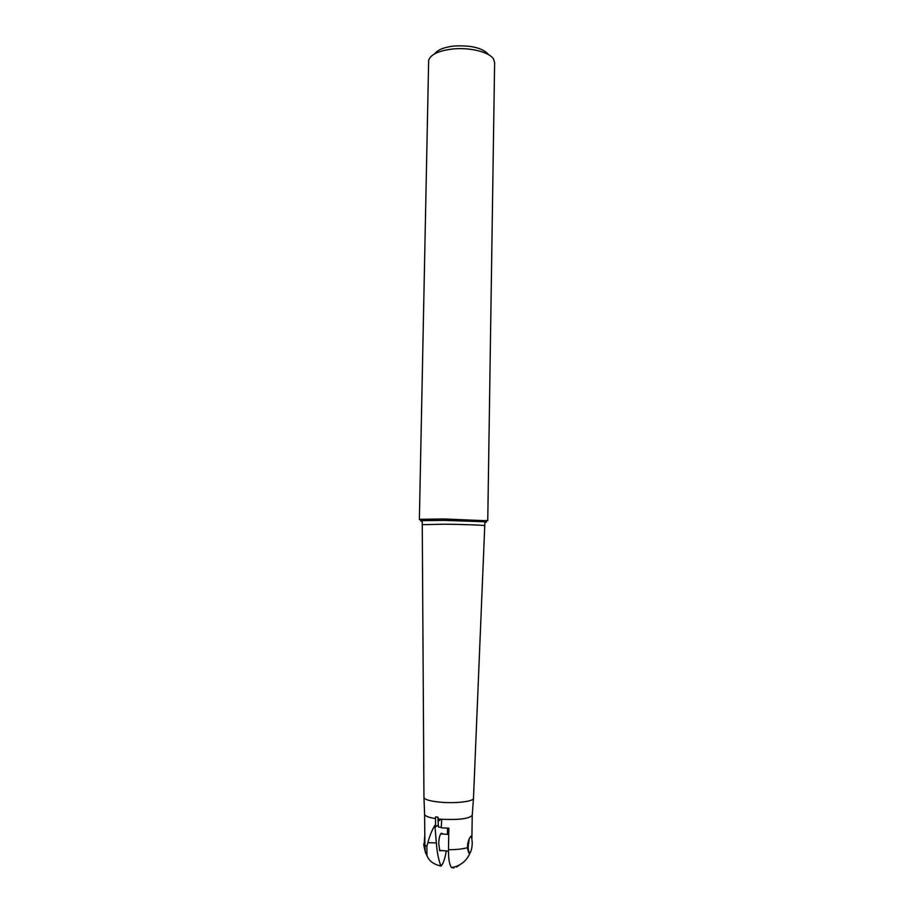 <?xml version="1.0" encoding="UTF-8"?>
<svg xmlns="http://www.w3.org/2000/svg" width="914" height="914" viewBox="0 0 914 914"><rect width="100%" height="100%" fill="white"/><g stroke="black" fill="none" stroke-linecap="round" stroke-linejoin="round"><path stroke-width="1.37" d="M456.532 867.078L463.341 862.336M470.436 852.156L469.819 853.059L468.688 852.819L467.42 847.655C467.774 841.84 469.008 837.989 471.121 836.127L471.83 836.356L471.875 838.229M454.029 867.957L451.573 867.603C449.459 864.975 448.42 858.989 448.477 849.666L448.854 828.187L441.279 827.844L441.691 819.264C459.068 820.052 469.248 818.716 472.241 815.242L473.475 798.413C473.498 801.372 456.692 803.486 441.725 802.298C430.78 801.35 424.861 799.761 423.959 797.545L423.947 797.385M471.898 837.544L472.241 815.242M441.439 819.252L438.023 818.91L438.034 817.219L435.532 816.888L435.532 818.59C428.689 817.493 425.044 816.111 424.61 814.408L424.599 814.214M438.023 818.91L438.423 827.113L441.291 827.227M437.977 821.56L440.948 819.207M446.295 850.934C445.015 858.543 443.256 863.593 441.028 866.084L440.799 865.524C438.617 860.2 437.132 852.682 436.332 842.971L435.041 826.976L438.263 825.114M435.601 826.999L435.532 818.578M435.418 824.679C432.425 829.032 429.911 835.019 427.878 842.628L426.849 846.41L426.975 855.641L425.238 851.677L424.896 845.256L426.849 846.41M447.552 828.164L447.449 834.379M424.599 814.248L424.896 845.256M441.028 866.084L438.56 865.432C432.585 863.593 428.723 860.325 426.975 855.641M426.415 854.556L425.238 851.677M441.393 850.511L439.748 850.831L438.72 843.519C438.96 838.241 439.794 834.825 441.233 833.26L442.365 833.522L441.051 833.419M419.377 519.609L428.655 60.255C430.643 54.509 438.583 50.761 452.499 49.025C469.91 47.105 489.778 52.144 493.64 59.216L494.623 62.54L487.756 520.797L443.964 518.969L420.977 519.301L419.377 519.609L421.651 520.043M488.636 54.646C482.741 47.962 471.213 45.094 454.052 46.031C444.044 47.208 437.6 49.802 434.698 53.823M424.804 835.556L423.97 846.17M425.524 852.842L423.982 846.295L424.816 835.647M469.922 852.648L468.951 853.208M467.694 849.86L467.705 843.394M470.779 836.47L471.715 837.647L472.264 842.902C471.944 848.98 471.041 852.236 469.545 852.671C468.654 852.134 468.219 849.997 468.219 846.261L469.179 839.075M467.42 847.655C462.713 849.037 456.406 849.712 448.477 849.666M436.332 842.971L427.878 842.628M438.56 865.432L440.799 865.524M422.188 524.67L444.707 524.202C463.958 524.362 485.357 525.207 484.763 525.744L484.866 521.768L444.33 520.386L422.234 520.672C420.246 520.843 420.177 521.049 422.028 521.277M484.763 525.767L473.486 798.333M485.048 522.374C486.899 522.202 486.842 522.008 484.866 521.768L486.157 520.432M470.356 852.316C466.871 860.851 460.61 865.946 451.573 867.603M424.61 814.408L423.959 797.545M423.947 797.465L422.234 520.672L420.977 519.301M423.73 844.068L423.982 846.295M448.74 834.482L440.719 833.842M448.466 851.117L439.474 850.351"/></g></svg>
